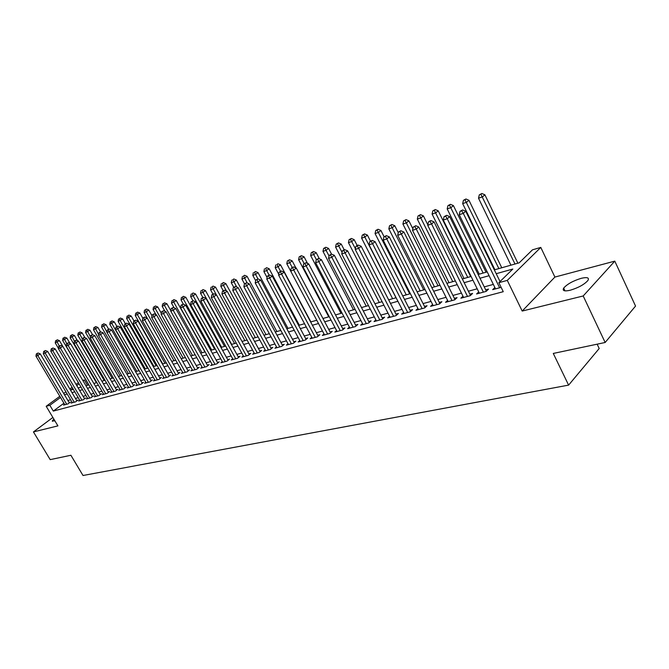 <?xml version="1.0" encoding="UTF-8"?>
<svg xmlns="http://www.w3.org/2000/svg" width="669" height="669" viewBox="0 0 669 669"><rect width="100%" height="100%" fill="white"/><g stroke="black" fill="none" stroke-linecap="round" stroke-linejoin="round"><path stroke-width="1" d="M581.269 278.312C573.049 280.838 567.187 284.099 563.674 288.096C562.203 290.814 564.368 291.533 570.189 290.246C578.392 287.77 584.313 284.509 587.926 280.47C589.448 277.668 587.223 276.949 581.269 278.312M53.846 419.078L52.299 420.935L54.933 420.901M494.341 269.875L519.186 262.833L532.491 249.821L540.786 247.413L507.286 280.386L498.865 282.694L512.822 269.047L496.206 273.705M554.894 277.066L522.196 311.052L583.201 295.966L605.152 342.486L635.55 306.067L614.794 261.136L554.894 277.066L540.786 247.413M597.141 344.175L599.198 348.516L568.608 385.118L83.015 475.5L70.897 455.263L50.192 459.636L33.45 431.923L57.91 425.877L46.186 406.275L59.817 396.299M82.805 380.41L84.353 379.967L83.09 380.895M87.463 385.277L84.353 379.967M583.201 295.966L614.794 261.136M52.876 417.456L33.45 431.923M494.868 287.503L492.685 289.644L501.14 287.361M478.728 291.901L476.587 293.967L486.196 291.383L488.529 289.117L485.711 289.878M462.973 296.2L460.882 298.198L470.257 295.673L472.598 293.423L469.855 294.168M447.594 300.389L445.546 302.321L454.703 299.854L457.061 297.621L454.376 298.349M432.575 304.487L430.568 306.352L439.516 303.943L441.883 301.727L439.265 302.43M417.908 308.476L415.942 310.282L424.681 307.932L427.056 305.733L424.497 306.419M403.574 312.381L401.651 314.129L410.189 311.829L412.581 309.647L410.08 310.324M389.567 316.186L387.686 317.884L396.031 315.643L398.423 313.468L395.981 314.129M375.878 319.916L374.038 321.563L382.191 319.364L384.591 317.206L382.208 317.85M362.489 323.553L360.683 325.151L368.661 323.01L371.069 320.861L368.736 321.496M349.402 327.116L347.629 328.663L355.431 326.564L357.848 324.44L355.557 325.059M336.591 330.595L334.851 332.1L342.486 330.051L344.903 327.935L342.67 328.538M324.055 333.998L322.358 335.462L329.825 333.455L332.25 331.356L330.06 331.949M311.787 337.335L310.123 338.757L317.432 336.791L319.857 334.701L317.716 335.286M299.779 340.588L298.148 341.976L305.298 340.053L307.732 337.979L305.633 338.547M288.021 343.782L286.416 345.129L293.423 343.247L295.857 341.19L293.808 341.75M276.506 346.91L274.934 348.223L281.791 346.375L284.233 344.334L282.218 344.878M265.225 349.971L263.678 351.25L270.401 349.444L272.835 347.412L270.87 347.947M254.17 352.973L252.656 354.219L259.246 352.446L261.679 350.431L259.748 350.949M243.332 355.908L241.852 357.121L248.308 355.381L250.741 353.383L248.851 353.893M232.712 358.785L231.257 359.972L237.587 358.266L240.02 356.284L238.172 356.786M222.309 361.611L220.87 362.765L227.084 361.093L229.517 359.119L227.694 359.613M212.098 364.379L210.693 365.5L216.781 363.869L219.206 361.904L217.425 362.389M202.08 367.089L200.708 368.193L206.671 366.587L209.104 364.638L207.357 365.115M192.262 369.748L190.908 370.827L196.761 369.255L199.195 367.314L197.48 367.783M182.629 372.365L181.299 373.411L187.044 371.864L189.469 369.949L187.788 370.4M173.171 374.924L171.866 375.953L177.502 374.431L179.928 372.524L178.272 372.976M163.888 377.441L162.6 378.445L168.136 376.948L170.562 375.058L168.939 375.493M154.773 379.908L153.519 380.887L158.946 379.423L161.363 377.542L159.774 377.968M145.834 382.325L144.596 383.287L149.923 381.848L152.34 379.984L150.776 380.402M137.045 384.708L135.832 385.645L141.067 384.232L143.475 382.375L141.945 382.793M128.423 387.042L127.219 387.961L132.37 386.573L134.77 384.725L133.265 385.135M119.943 389.333L118.764 390.236L123.824 388.873L126.224 387.042L124.743 387.443M111.623 391.591L110.46 392.469L115.428 391.131L117.819 389.308L116.364 389.701M103.436 393.807L102.298 394.668L107.182 393.355L109.565 391.541L108.135 391.925M95.399 395.981L94.279 396.826L99.071 395.53L101.462 393.732L100.049 394.116M87.497 398.122L86.393 398.941L91.109 397.679L93.484 395.889L92.105 396.257M79.728 400.221L78.641 401.032L83.274 399.786L85.649 398.005L84.294 398.373M72.085 402.286L71.023 403.081L75.58 401.852L77.947 400.087L76.609 400.447M63.931 403.231L53.311 411.084L503.255 291.692L498.865 282.694M493.354 284.409L484.239 286.892M477.198 288.816L468.392 291.216M461.434 293.114L452.921 295.439M446.047 297.312L437.819 299.561M431.028 301.41L423.059 303.584M416.352 305.415L408.65 307.514M402.019 309.329L394.559 311.361M388.003 313.151L380.795 315.116M374.314 316.889L367.331 318.787M360.917 320.543L354.16 322.383M347.821 324.114L341.282 325.895M335.018 327.609L328.68 329.34M322.483 331.03L316.345 332.702M310.215 334.375L304.27 335.997M298.207 337.653L292.445 339.225M286.441 340.864L280.871 342.377M274.926 344L269.532 345.48M263.645 347.077L258.418 348.507M252.598 350.096L247.522 351.476M241.76 353.048L236.851 354.394M231.148 355.95L226.39 357.246M220.737 358.785L216.129 360.047M210.534 361.569L206.06 362.79M200.524 364.304L196.193 365.483M190.707 366.98L186.5 368.126M181.073 369.614L177.001 370.726M171.615 372.19L167.676 373.269M162.341 374.724L158.52 375.769M153.234 377.207L149.53 378.219M144.295 379.649L140.699 380.628M135.514 382.041L132.027 382.994M126.893 384.399L123.514 385.319M118.421 386.707L115.143 387.602M110.101 388.973L106.923 389.843M101.922 391.206L98.845 392.051M93.886 393.397L90.9 394.217M85.983 395.555L83.098 396.341M78.223 397.67L75.421 398.44M70.588 399.761L67.878 400.497M64.575 404.319L63.522 405.096L68.004 403.892L70.37 402.136L69.058 402.487M522.196 311.052L507.286 280.386M53.311 411.084L49.841 405.28L46.186 406.275M605.152 342.486L553.28 353.441L568.608 385.118M72.779 388.455L70.588 390.06L73.281 389.299M78.139 387.92L81.016 387.108M85.916 385.712L88.885 384.876M93.827 383.471L96.896 382.601M101.88 381.188L105.041 380.293M110.067 378.863L113.337 377.935M118.405 376.496L121.775 375.543M126.893 374.088L130.371 373.11M135.539 371.638L139.119 370.626M144.337 369.146L148.025 368.101M153.293 366.604L157.106 365.525M162.416 364.02L166.355 362.899M173.99 360.733L146.319 311.762L144.094 312.532L171.724 361.377L175.771 360.231M181.19 358.693L185.38 357.505M190.841 355.958L195.164 354.729M200.683 353.165L205.14 351.902M210.718 350.322L215.318 349.017M220.946 347.42L225.687 346.074M231.374 344.46L236.274 343.072M242.019 341.441L247.07 340.003M252.874 338.363L258.092 336.883M263.954 335.219L269.339 333.689M275.268 332.008L280.821 330.436M286.809 328.738L292.554 327.108M298.6 325.393L304.529 323.712M310.642 321.973L316.763 320.242L286.792 263.745L287.369 260.927L289.526 259.773L287.369 260.927M322.943 318.486L329.265 316.696M335.512 314.923L342.035 313.075M348.357 311.277L355.097 309.371M361.494 307.556L368.46 305.582M374.924 303.743L382.116 301.702M388.656 299.846L396.098 297.738M402.713 295.865L410.398 293.683M417.088 291.784L425.041 289.535M431.814 287.611L440.026 285.278M446.884 283.338L455.38 280.921M462.321 278.956L471.11 276.464M478.134 274.474L487.224 271.89M79.084 383.822L76.743 385.545M63.697 393.456L65.905 391.842M69.827 388.965L72.101 387.301M76.065 384.399L78.415 382.676M60.503 397.461L49.841 405.28M489.089 275.695L479.991 278.245M472.958 280.219L464.169 282.686M457.22 284.634L448.723 287.018M441.858 288.941L433.637 291.241M426.855 293.147L418.903 295.372M412.204 297.253L404.519 299.411M397.896 301.267L390.453 303.35M383.906 305.181L376.706 307.205M370.233 309.019L363.267 310.968M356.87 312.766L350.121 314.656M343.799 316.429L337.268 318.26M331.013 320.016L324.691 321.789M318.503 323.52L312.373 325.234M306.251 326.957L300.322 328.613M294.268 330.31L288.523 331.924M282.535 333.605L276.966 335.161M271.037 336.825L265.652 338.338M259.781 339.986L254.563 341.449M248.751 343.072L243.692 344.493M237.947 346.107L233.038 347.479M227.351 349.076L222.601 350.405M216.965 351.986L212.357 353.274M206.78 354.838L202.322 356.092M196.795 357.639L192.471 358.852M186.994 360.39L182.804 361.561M177.385 363.083L173.321 364.22M167.952 365.726L164.014 366.829M158.695 368.318L154.882 369.388M149.613 370.869L145.909 371.905M140.691 373.369L137.103 374.372M131.935 375.827L128.456 376.798M123.33 378.236L119.96 379.181M114.876 380.602L111.614 381.522M106.58 382.927L103.411 383.822M98.418 385.219L95.349 386.08M90.407 387.468L87.43 388.296M82.53 389.676L79.644 390.479M74.786 391.842L71.993 392.628M67.168 393.982L64.467 394.735M69.308 402.922L40.24 353.868L37.807 355.548L66.699 404.243M37.071 353.684L38.049 353.015L36.343 353.926L37.071 353.684L37.807 355.548L35.975 356.159L64.826 404.745M40.24 353.868L38.049 353.015M36.343 353.926L35.975 356.159M62.761 346.299L59.441 340.646L55.234 342.904L58.454 348.39M59.282 346.032L56.338 340.454L57.283 339.802L56.338 340.454M55.234 342.904L55.602 340.705M57.283 339.802L59.441 340.646M76.868 400.89L47.633 351.392L45.183 353.081L74.242 402.211M44.438 351.2L45.417 350.531L43.702 351.451L44.438 351.2L45.183 353.081L43.326 353.7L72.344 402.721M47.633 351.392L45.417 350.531M43.702 351.451L43.326 353.7M84.562 398.824L55.142 348.875L52.692 350.573L81.919 400.146M51.939 348.683L52.918 348.005L51.179 348.934L51.939 348.683L52.692 350.573L50.802 351.208L79.987 400.664M55.142 348.875L52.918 348.005M51.179 348.934L50.802 351.208M92.372 396.725L62.794 346.308L60.327 348.022L89.73 398.047M59.558 346.116L60.545 345.43L58.788 346.375L59.558 346.116L60.327 348.022L58.412 348.666L87.764 398.573M62.794 346.308L60.545 345.43M58.788 346.375L58.412 348.666M100.333 394.585L70.571 343.707L68.104 345.421L97.666 395.914M67.318 343.506L68.305 342.812L66.532 343.766L67.318 343.506L68.104 345.421L66.147 346.074L95.667 396.449M70.571 343.707L68.305 342.812M66.532 343.766L66.147 346.074M70.036 343.498L66.883 338.096L62.635 340.379L88.743 384.909M66.766 343.607L63.756 337.895L64.709 337.243L63.756 337.895M62.635 340.379L63.003 338.154M64.709 337.243L66.883 338.096M77.445 340.638L74.443 335.504L70.161 337.803L96.42 382.735M74.41 341.165L71.299 335.303L72.252 334.642L71.299 335.303M70.161 337.803L70.538 335.562M72.252 334.642L74.443 335.504M84.963 337.736L82.136 332.861L77.813 335.186L104.222 380.527M82.337 338.974L78.975 332.66L79.929 331.991L78.975 332.66M77.813 335.186L78.206 332.919M79.929 331.991L82.136 332.861M92.623 334.768L89.964 330.185L85.607 332.526L112.158 378.269M90.415 336.75L86.786 329.968L87.739 329.307L86.786 329.968M85.607 332.526L85.992 330.243M87.739 329.307L89.964 330.185M108.42 392.41L78.482 341.048L76.007 342.779L105.752 393.74M75.212 340.847L76.199 340.153L74.418 341.115L75.212 340.847L76.007 342.779L74.016 343.448L103.72 394.284M78.482 341.048L76.199 340.153M74.418 341.115L74.016 343.448M100.526 331.958L97.925 327.45L93.526 329.817L120.228 375.986M98.627 334.5L94.722 327.233L95.684 326.564L94.722 327.233M93.526 329.817L93.919 327.509M95.684 326.564L97.925 327.45M116.657 390.203L86.535 338.355L84.06 340.095L113.973 391.524M83.249 338.138L84.235 337.444L82.438 338.414L83.249 338.138L84.06 340.095L82.036 340.772L111.907 392.084M86.535 338.355L84.235 337.444M82.438 338.414L82.036 340.772M108.637 329.223L106.028 324.674L101.588 327.057L128.44 373.653M106.99 332.209L102.809 324.457L103.77 323.779L102.809 324.457M101.588 327.057L101.989 324.733M103.77 323.779L106.028 324.674M125.036 387.945L94.739 335.604L92.255 337.352L122.343 389.274M91.427 335.386L92.422 334.692L90.599 335.662L91.427 335.386L92.255 337.352L90.19 338.046L120.236 389.843M94.739 335.604L92.422 334.692M90.599 335.662L90.19 338.046M116.916 326.464L114.265 321.848L109.791 324.256L136.794 371.287M138.909 370.685L111.857 323.545L111.029 321.622L111.991 320.944L111.029 321.622M109.791 324.256L110.201 321.906M111.991 320.944L114.265 321.848M133.566 385.653L103.085 332.811L100.593 334.567L130.865 386.983M99.748 332.585L100.751 331.883L98.912 332.869L99.748 332.585L100.593 334.567L98.494 335.269L128.716 387.56M103.085 332.811L100.751 331.883M98.912 332.869L98.494 335.269M125.379 323.737L122.661 318.979L118.137 321.404L145.298 368.87M147.448 368.259L120.244 320.677L119.4 318.745L120.361 318.059L119.4 318.745M118.137 321.404L118.555 319.038M120.361 318.059L122.661 318.979M142.246 383.32L111.581 329.959L109.089 331.732L139.537 384.65M108.227 329.733L109.231 329.023L107.375 330.018L108.227 329.733L109.089 331.732L106.948 332.443L137.354 385.235M111.581 329.959L109.231 329.023M107.375 330.018L106.948 332.443M133.992 320.961L131.199 316.044L126.633 318.494L153.954 366.42M156.136 365.801L128.782 317.758L127.921 315.81L128.883 315.124L127.921 315.81M126.633 318.494L127.06 316.103M128.883 315.124L131.199 316.044M151.094 380.954L120.244 327.057L117.736 328.839L148.367 382.275M116.866 326.823L117.869 326.112L115.996 327.116L116.866 326.823L117.736 328.839L115.561 329.566L146.143 382.869M120.244 327.057L117.869 326.112M115.996 327.116L115.561 329.566M142.806 318.21L139.896 313.067L135.28 315.542L162.759 363.919M164.984 363.292L137.471 314.79L136.593 312.824L137.563 312.139L136.593 312.824M135.28 315.542L135.715 313.125M137.563 312.139L139.896 313.067M160.092 378.529L129.058 324.105L126.55 325.895L157.357 379.85M125.663 323.863L126.667 323.152L124.777 324.164L125.663 323.863L126.55 325.895L124.334 326.631L155.091 380.46M129.058 324.105L126.667 323.152M124.777 324.164L124.334 326.631M151.972 315.743L148.744 310.031L146.319 311.762L145.424 309.789L146.394 309.095L145.424 309.789M144.094 312.532L144.537 310.09M146.394 309.095L148.744 310.031M169.265 376.07L138.04 321.095L135.531 322.893L166.514 377.391M134.62 320.852L135.623 320.133L133.716 321.153L134.62 320.852L135.531 322.893L133.265 323.645L164.214 378.01M138.04 321.095L135.623 320.133M133.716 321.153L133.265 323.645M161.313 313.251L157.767 306.946L153.067 309.463L156.019 314.698M183.164 358.132L155.333 308.685L154.422 306.686L155.392 305.992L154.422 306.686M153.067 309.463L153.51 307.004M155.392 305.992L157.767 306.946M170.821 310.717L166.949 303.793L162.199 306.335L164.984 311.294M192.505 355.482L164.515 305.549L163.587 303.534L164.557 302.831L163.587 303.534M162.199 306.335L162.659 303.851M164.557 302.831L166.949 303.793M204.948 351.953L176.307 300.582L171.515 303.157L174.124 307.824M202.021 352.78L173.865 302.346L172.92 300.322L173.898 299.62L172.92 300.322M171.515 303.157L171.983 300.649M173.898 299.62L176.307 300.582M178.606 373.561L147.188 318.026L144.671 319.841L175.847 374.874M143.751 317.775L144.755 317.056L142.832 318.084L143.751 317.775L144.671 319.841L142.372 320.61L173.497 375.51M147.188 318.026L144.755 317.056M142.832 318.084L142.372 320.61M188.123 371.011L156.521 314.898L153.995 316.721L185.355 372.315M153.05 314.647L154.062 313.92L152.114 314.965L153.05 314.647L153.995 316.721L151.654 317.507L182.963 372.959M156.521 314.898L154.062 313.92M152.114 314.965L151.654 317.507M197.823 368.402L166.021 311.712L163.504 313.544L195.047 369.714M162.542 311.453L163.545 310.717L161.58 311.779L162.542 311.453L163.504 313.544L161.104 314.346L192.605 370.367M166.021 311.712L163.545 310.717M161.58 311.779L161.104 314.346M214.64 349.201L185.84 297.32L180.998 299.913L183.431 304.278M211.713 350.038L183.398 299.093L182.436 297.044L183.415 296.342L182.436 297.044M180.998 299.913L181.475 297.379M183.415 296.342L185.84 297.32M207.716 365.751L175.713 308.468L173.187 310.307L204.923 367.055M172.209 308.2L173.221 307.464L171.231 308.526L172.209 308.2L173.187 310.307L170.746 311.127L202.439 367.724M175.713 308.468L173.221 307.464M171.231 308.526L170.746 311.127M224.525 346.4L195.557 293.984L193.115 295.773L190.665 296.61L192.99 300.799M221.598 347.236L193.115 295.773L192.128 293.708L193.107 292.997L192.128 293.708M190.665 296.61L191.15 294.042M193.107 292.997L195.557 293.984M217.793 363.05L185.597 305.156L183.063 307.012L214.992 364.346M182.068 304.88L183.08 304.136L181.073 305.215L182.068 304.88L183.063 307.012L180.58 307.84L212.458 365.031M185.597 305.156L183.08 304.136M181.073 305.215L180.58 307.84M234.602 343.548L205.467 290.589L203.016 292.386L200.524 293.239L202.858 297.471M231.666 344.376L203.016 292.386L202.013 290.304L202.991 289.593L202.013 290.304M200.524 293.239L201.018 290.647M202.991 289.593L205.467 290.589M228.07 360.29L195.674 301.778L193.14 303.642L225.261 361.586M192.12 301.493L193.14 300.749L191.108 301.836L192.12 301.493L193.14 303.642L190.606 304.487L222.677 362.28M195.674 301.778L193.14 300.749M191.108 301.836L190.606 304.487M244.871 340.63L215.56 287.126L213.11 288.933L210.568 289.802L212.926 294.084M216.304 294.761L212.09 286.842L213.068 286.123L212.09 286.842M210.568 289.802L211.07 287.185M213.068 286.123L215.56 287.126M238.557 357.48L205.96 298.332L203.418 300.205L235.731 358.768M202.381 298.039L203.393 297.295L201.344 298.391L202.381 298.039L203.418 300.205L200.834 301.075L233.096 359.479M205.96 298.332L203.393 297.295M201.344 298.391L200.834 301.075M255.332 337.661L225.854 283.597L223.413 285.412L220.82 286.299L223.229 290.706M226.423 290.931L222.367 283.305L223.346 282.577L222.367 283.305M220.82 286.299L221.33 283.656M223.346 282.577L225.854 283.597M249.244 354.612L216.447 294.812L213.904 296.702L246.418 355.891M212.842 294.519L213.863 293.766L211.789 294.878L212.842 294.519L213.904 296.702L211.27 297.588L243.725 356.619M216.447 294.812L213.863 293.766M211.789 294.878L211.27 297.588M266.003 334.634L236.358 280.002L233.907 281.825L231.265 282.728L233.757 287.302M236.734 287.018L232.845 279.692L233.824 278.965L232.845 279.692M231.265 282.728L231.792 280.06M233.824 278.965L236.358 280.002M260.149 351.693L227.151 291.224L224.608 293.131L257.314 352.964M223.521 290.923L224.541 290.17L222.443 291.291L223.521 290.923L224.608 293.131L221.916 294.026L254.563 353.7M227.151 291.224L224.541 290.17M222.443 291.291L221.916 294.026M276.891 331.548L247.078 276.33L244.62 278.162L241.927 279.082L244.503 283.84M247.254 283.02L243.533 276.013L244.519 275.285L243.533 276.013M241.927 279.082L242.454 276.389M244.519 275.285L247.078 276.33M271.279 348.708L238.08 287.561L235.53 289.476L268.436 349.971M234.426 287.26L235.446 286.491L233.322 287.628L234.426 287.26L235.53 289.476L232.779 290.396L265.635 350.723M238.08 287.561L235.446 286.491M233.322 287.628L232.779 290.396M287.996 328.404L258.008 272.584L255.55 274.424L252.798 275.369L255.65 280.662M257.975 278.931L254.446 272.258L255.424 271.522L254.446 272.258M252.798 275.369L253.342 272.643M255.424 271.522L258.008 272.584M282.644 345.664L249.228 283.823L246.685 285.747L279.784 346.918M245.556 283.514L246.577 282.744L244.428 283.89L245.556 283.514L246.685 285.747L243.876 286.692L276.924 347.688M249.228 283.823L246.577 282.744M244.428 283.89L243.876 286.692M294.243 342.553L260.617 280.01L258.075 281.942L291.375 343.799M256.921 279.684L257.941 278.914L255.775 280.068L256.921 279.684L258.075 281.942L255.207 282.903L288.448 344.585M260.617 280.01L257.941 278.914M255.775 280.068L255.207 282.903M306.084 339.384L272.25 276.113L269.707 278.061L303.208 340.613M268.528 275.779L269.548 275.001L267.357 276.172L268.528 275.779L269.707 278.061L266.78 279.04L300.222 341.416M272.25 276.113L269.548 275.001M267.357 276.172L266.78 279.04M299.327 325.184L269.164 268.754L266.705 270.611L263.895 271.572L267.082 277.518M269.13 275.143L265.576 268.428L266.563 267.692L265.576 268.428M263.895 271.572L264.456 268.813M266.563 267.692L269.164 268.754M310.884 321.906L280.545 264.857L278.095 266.714L275.227 267.7L278.756 274.315M280.537 271.296L276.941 264.514L277.919 263.77L276.941 264.514M275.227 267.7L275.795 264.907M277.919 263.77L280.545 264.857M295.89 267.901L292.169 260.868L289.727 262.741L286.792 263.745M292.194 267.416L288.54 260.525M289.526 259.773L292.169 260.868M318.176 336.147L284.133 272.132L281.59 274.089L315.291 337.368M280.386 271.79L281.406 271.004L279.19 272.191L280.386 271.79L281.59 274.089L278.597 275.084L312.239 338.18M284.133 272.132L281.406 271.004M279.19 272.191L278.597 275.084M307.531 263.419L304.044 256.796L301.594 258.686L298.608 259.706L328.738 316.847M304.161 263.553L300.389 256.444L301.368 255.692L299.194 256.854L300.389 256.444M298.608 259.706L299.194 256.854M301.368 255.692L304.044 256.796M330.536 332.836L296.275 268.06L293.733 270.025L327.634 334.04M292.504 267.709L293.515 266.923L291.274 268.118L292.504 267.709L293.733 270.025L290.672 271.054L324.524 334.876M296.275 268.06L293.515 266.923M291.274 268.118L290.672 271.054M319.406 258.836L316.169 252.639L313.728 254.538L310.667 255.583L340.973 313.376M316.387 259.622L312.49 252.28L313.468 251.527L311.269 252.698L312.49 252.28M310.667 255.583L311.269 252.698M313.468 251.527L316.169 252.639M343.155 329.466L308.685 263.904L306.151 265.877L340.245 330.645M304.888 263.544L305.9 262.75L303.634 263.962L304.888 263.544L306.151 265.877L303.015 266.923L337.067 331.506M308.685 263.904L305.9 262.75M303.634 263.962L303.015 266.923M331.54 254.136L328.554 248.4L326.112 250.298L322.993 251.368L353.475 309.831M329.056 255.959L324.858 248.023L325.836 247.262L323.604 248.45L324.858 248.023M322.993 251.368L323.604 248.45M325.836 247.262L328.554 248.4M356.059 326.012L321.371 259.647L318.837 261.638L353.14 327.183M317.549 259.279L318.561 258.485L316.27 259.706L317.549 259.279L318.837 261.638L315.643 262.708L349.895 328.053M321.371 259.647L318.561 258.485M316.27 259.706L315.643 262.708M344.209 249.846L341.215 244.06L338.782 245.975L335.587 247.062L366.244 306.21M342.085 252.372L337.494 243.675L338.464 242.914L336.214 244.118L337.494 243.675M335.587 247.062L336.214 244.118M338.464 242.914L341.215 244.06M369.246 322.483L334.349 255.299L331.816 257.306L366.319 323.637M330.494 254.922L331.506 254.12L329.19 255.366L330.494 254.922L331.816 257.306L328.546 258.401L362.999 324.532M334.349 255.299L331.506 254.12M329.19 255.366L328.546 258.401M382.735 318.879L347.612 250.85L345.087 252.865L379.8 320.008M343.741 250.465L344.752 249.662L343.414 250.114L342.403 250.917L343.741 250.465L345.087 252.865L341.742 253.986L376.404 320.919M347.612 250.85L344.752 249.662M342.403 250.917L341.742 253.986M396.525 315.191L361.193 246.301L358.668 248.333L393.581 316.303M357.288 245.908L358.3 245.097L356.928 245.556L355.916 246.368L357.288 245.908L358.668 248.333L355.247 249.478L390.111 317.231M361.193 246.301L358.3 245.097M355.916 246.368L355.247 249.478M357.162 245.481L354.152 239.619L351.718 241.551L348.457 242.663L379.29 302.505M355.406 248.717L350.405 239.226L351.376 238.465L349.101 239.678L350.405 239.226M348.457 242.663L349.101 239.678M351.376 238.465L354.152 239.619M370.467 241.133L367.381 235.087L364.956 237.027L361.62 238.164L392.628 298.725M396.006 297.764L363.61 234.685L364.58 233.916L362.272 235.145L363.61 234.685M361.62 238.164L362.272 235.145M364.58 233.916L367.381 235.087M384.115 236.776L380.912 230.454L378.487 232.402L375.075 233.565L406.259 294.862M409.712 293.875L377.107 230.036L378.077 229.258L375.744 230.504L377.107 230.036M375.075 233.565L375.744 230.504M378.077 229.258L380.912 230.454M410.641 311.419L375.083 241.651L372.566 243.692L407.689 312.507M371.153 241.241L372.156 240.422L369.748 241.71L371.153 241.241L372.566 243.692L369.062 244.862L404.135 313.46M375.083 241.651L372.156 240.422M369.748 241.71L369.062 244.862M398.264 232.695L394.743 225.712L392.327 227.669L388.84 228.857L420.199 290.906M423.736 289.903L390.922 225.286L391.883 224.5L389.525 225.762L390.922 225.286M388.84 228.857L389.525 225.762M391.883 224.5L394.743 225.712M425.074 307.564L389.299 236.885L386.791 238.933L422.122 308.626M385.344 236.458L386.348 235.639L383.906 236.943L385.344 236.458L386.791 238.933L383.203 240.129L418.476 309.605M389.299 236.885L386.348 235.639M383.906 236.943L383.203 240.129M412.865 228.781L408.901 220.854L406.493 222.827L402.922 224.048L434.457 286.859M438.07 285.83L405.054 220.419L406.016 219.633L403.624 220.912L405.054 220.419M402.922 224.048L403.624 220.912M406.016 219.633L408.901 220.854M439.859 303.617L403.859 232.001L401.358 234.066L436.89 304.646M399.878 231.566L400.882 230.746L398.406 232.059L399.878 231.566L401.358 234.066L397.687 235.296L433.169 305.649M403.859 232.001L400.882 230.746M398.406 232.059L397.687 235.296M427.817 224.801L423.385 215.886L420.993 217.868L417.331 219.114L449.041 282.719M452.746 281.674L419.513 215.443L420.475 214.657L418.05 215.945L419.513 215.443M417.331 219.114L418.05 215.945M420.475 214.657L423.385 215.886M454.995 299.587L418.769 227.008L416.285 229.082L452.018 300.582M414.763 226.557L415.758 225.729L413.258 227.067L414.763 226.557L416.285 229.082L412.514 230.337L448.205 301.61M418.769 227.008L415.758 225.729M413.258 227.067L412.514 230.337M470.675 276.59L438.22 210.81L435.828 212.792L432.09 214.072L463.977 278.488M467.756 277.418L434.315 210.35L435.276 209.556L432.818 210.86L434.315 210.35M432.09 214.072L432.818 210.86M435.276 209.556L438.22 210.81M470.491 295.447L434.047 221.891L431.572 223.973L467.506 296.409M430.008 221.422L431.003 220.594L429.465 221.113L428.469 221.949L430.008 221.422L431.572 223.973L427.708 225.261L463.6 297.462M434.047 221.891L431.003 220.594M428.469 221.949L427.708 225.261M486.037 272.233L453.406 205.6L451.031 207.599L447.193 208.912L479.255 274.156M483.135 273.052L449.476 205.132L450.429 204.329L447.946 205.659L449.476 205.132M447.193 208.912L447.946 205.659M450.429 204.329L453.406 205.6M486.371 291.216L449.702 216.639L447.235 218.738L483.378 292.144M445.638 216.162L446.624 215.326L444.057 216.697L445.638 216.162L447.235 218.738L443.279 220.059L479.372 293.223M449.702 216.639L446.624 215.326M444.057 216.697L443.279 220.059M501.767 267.767L468.952 200.274L466.594 202.281L462.664 203.619L494.901 269.716M498.873 268.587L465.005 199.78L465.95 198.986L463.433 200.324L465.005 199.78M462.664 203.619L463.433 200.324M465.95 198.986L468.952 200.274M500.036 281.549L465.749 211.262L463.299 213.369L499.643 287.77M461.66 210.777L462.639 209.932L460.038 211.32L461.66 210.777L463.299 213.369L459.243 214.724L495.537 288.874M465.749 211.262L462.639 209.932M460.038 211.32L459.243 214.724M517.873 263.201L484.891 194.804L482.541 196.828L478.519 198.2L510.924 265.175M514.996 264.021L480.919 194.303L481.856 193.5L479.305 194.863L480.919 194.303M478.519 198.2L479.305 194.863M481.856 193.5L484.891 194.804M563.674 288.096L564.987 290.864M52.299 420.935L52.55 421.353"/></g></svg>
